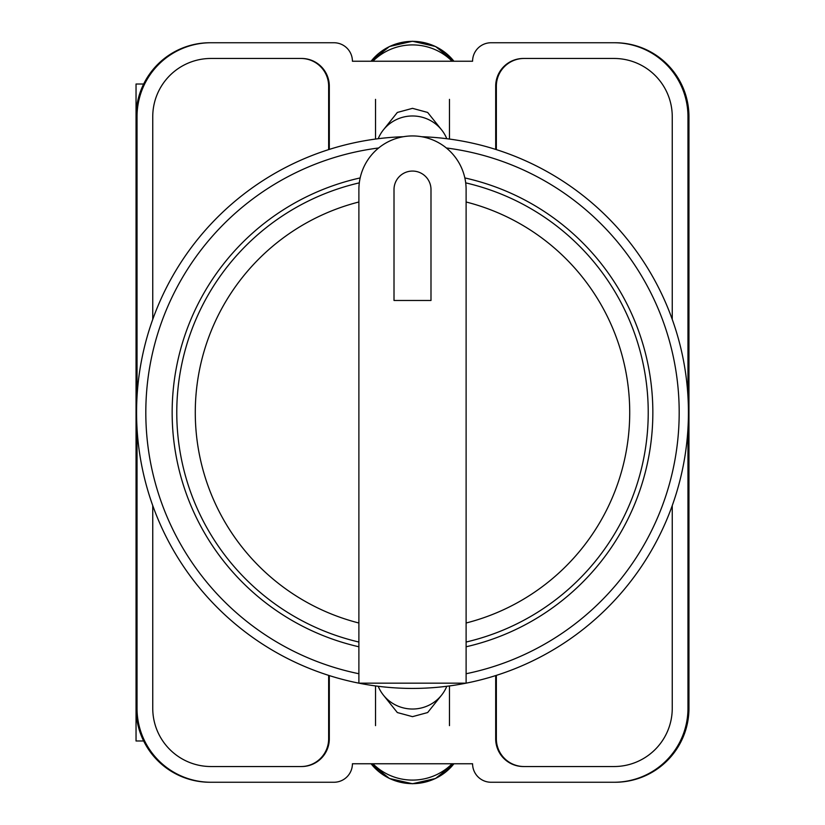 <?xml version="1.0" encoding="UTF-8"?>
<svg xmlns="http://www.w3.org/2000/svg" width="825" height="825" viewBox="0 0 825 825"><rect width="100%" height="100%" fill="white"/><g stroke="black" fill="none" stroke-linecap="round" stroke-linejoin="round"><path stroke-width="1.24" d="M383.512 695.258L397.341 712.553L412.5 716.657L427.659 712.553L441.488 695.258M441.488 129.742L427.659 112.448L412.5 108.343L397.341 112.448L383.512 129.742M687.967 428.474L687.967 708.304A73.951 73.951 0 0 1 614.017 782.255L491.071 782.255A18.49 18.49 0 0 1 472.581 763.764L352.419 763.764A18.49 18.49 0 0 1 333.929 782.255L210.983 782.255A73.951 73.951 0 0 1 137.032 708.304L137.032 428.474M137.032 396.526L137.032 116.696A73.951 73.951 0 0 1 210.983 42.745L333.929 42.745A18.49 18.49 0 0 1 352.419 61.236L472.581 61.236A18.49 18.49 0 0 1 491.071 42.745L614.017 42.745A73.951 73.951 0 0 1 687.967 116.696L687.967 396.526M672.251 505.591L672.251 708.304A58.235 58.235 0 0 1 614.017 766.538L523.421 766.538A27.73 27.73 0 0 1 495.691 738.808L495.691 675.582M329.309 675.582L329.309 738.808A27.73 27.73 0 0 1 301.579 766.538L210.983 766.538A58.235 58.235 0 0 1 152.749 708.304L152.749 505.591M672.251 319.409L672.251 116.696A58.235 58.235 0 0 0 614.017 58.462L523.421 58.462A27.73 27.73 0 0 0 495.691 86.192L495.691 149.418M329.309 149.418L329.309 86.192A27.73 27.73 0 0 0 301.579 58.462L210.983 58.462A58.235 58.235 0 0 0 152.749 116.696L152.749 319.409M210.983 42.745L209.993 42.745A73.951 73.951 0 0 0 136.042 116.696L136.042 708.304A73.951 73.951 0 0 0 209.993 782.255L210.983 782.255M614.017 782.255L615.007 782.255A73.951 73.951 0 0 0 688.958 708.304L688.958 116.696A73.951 73.951 0 0 0 615.007 42.745L614.017 42.745M614.708 42.745A73.951 73.951 0 0 1 688.658 116.696L688.658 708.304A73.951 73.951 0 0 1 614.708 782.255M210.292 782.255A73.951 73.951 0 0 1 136.342 708.304L136.342 116.696A73.951 73.951 0 0 1 210.292 42.745M301.115 58.462A27.73 27.73 0 0 1 328.845 86.192L328.845 149.562M496.155 149.562L496.155 86.192A27.73 27.73 0 0 1 523.885 58.462M328.845 675.438L328.845 738.808A27.73 27.73 0 0 1 301.115 766.538M496.155 675.438L496.155 738.808A27.73 27.73 0 0 0 523.885 766.538M328.649 675.376L328.649 738.808A27.73 27.73 0 0 1 300.919 766.538M524.081 766.538A27.73 27.73 0 0 1 496.351 738.808L496.351 675.376M300.919 58.462A27.73 27.73 0 0 1 328.649 86.192L328.649 149.624M496.351 149.624L496.351 86.192A27.73 27.73 0 0 1 524.081 58.462M378.201 686.287A36.97 36.3 0 0 0 412.5 709.026A36.97 36.3 0 0 0 446.799 686.287M452.1 763.764A55.461 54.44 180 0 1 372.9 763.764M378.201 138.713A36.97 36.3 0 0 1 412.5 115.974A36.97 36.3 0 0 1 446.799 138.713M452.1 61.236A55.461 54.44 180 0 0 372.9 61.236M136.042 675.685L136.042 740.984L143.663 740.984M143.663 84.016L136.042 84.016L136.042 149.315M421.668 136.723A275.921 275.921 0 0 1 688.39 417.079A275.921 275.921 0 0 1 412.5 688.421A275.921 275.921 0 0 1 136.61 417.079A275.921 275.921 0 0 1 403.332 136.723A275.921 275.921 0 0 0 136.61 417.079A275.921 275.921 0 0 0 412.5 688.421M360.164 177.932A240.333 240.333 0 0 0 358.885 646.779M466.115 646.779A240.333 240.333 0 0 0 464.836 177.932M358.885 189.554A53.615 53.615 0 0 1 412.5 135.939A53.615 53.615 0 0 1 466.115 189.554L466.115 683.172L358.885 683.172L358.885 189.554M465.692 182.861A235.713 235.713 0 0 1 466.115 642.036M430.99 189.554A18.49 18.49 0 0 0 412.5 171.064A18.49 18.49 0 0 0 394.01 189.554L394.01 300.475L430.99 300.475L430.99 189.554M358.885 642.036A235.713 235.713 0 0 1 359.308 182.861A235.713 235.713 0 0 0 358.885 642.036M371.075 763.764A52.491 51.532 0 0 0 453.925 763.764M371.075 61.236A52.491 51.532 0 0 1 453.925 61.236M466.115 673.736A266.681 266.681 0 0 0 446.356 147.974M378.644 147.974A266.681 266.681 0 0 0 358.885 673.736M466.115 623.009A217.233 217.233 0 0 0 466.115 201.991M358.885 201.991A217.233 217.233 0 0 0 358.885 623.009M375.53 685.936L375.53 725.639M449.47 685.936L449.47 725.639M371.054 763.764L389.452 778.491L412.5 783.75L435.548 778.491L453.946 763.764M449.47 139.064L449.47 99.361M375.53 139.064L375.53 99.361M371.054 61.236L389.452 46.509L412.5 41.25L435.548 46.509L453.946 61.236"/></g></svg>
